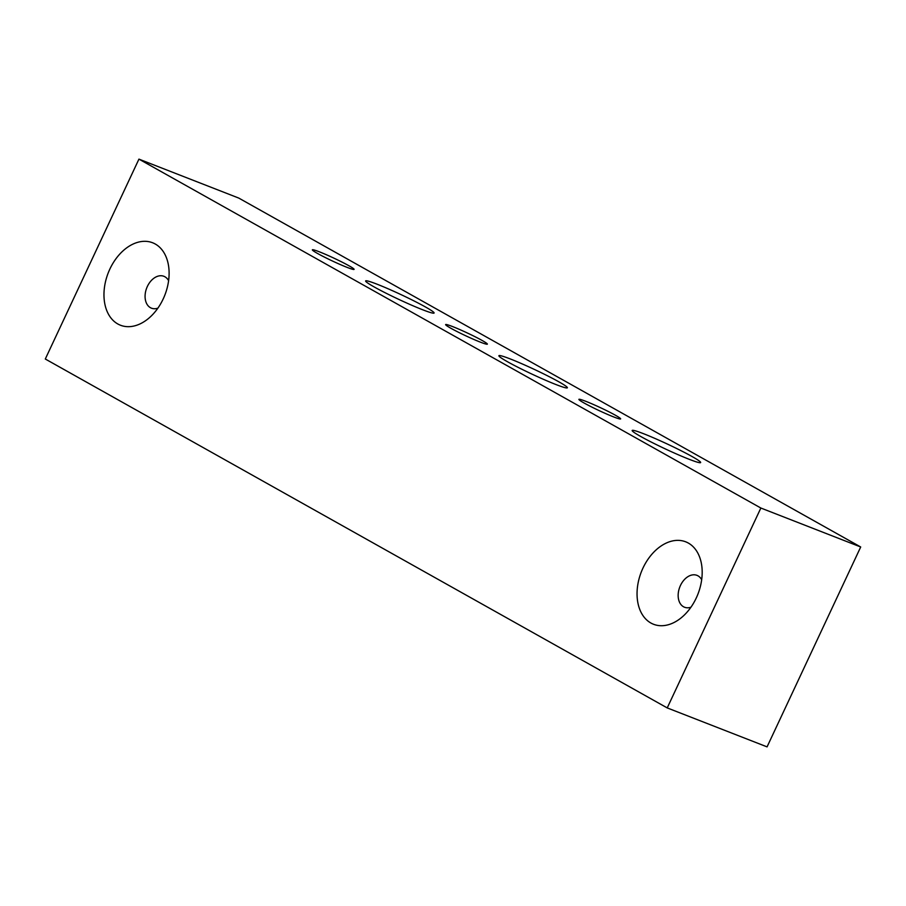 <?xml version="1.0" encoding="UTF-8"?>
<svg xmlns="http://www.w3.org/2000/svg" width="906" height="906" viewBox="0 0 906 906"><rect width="100%" height="100%" fill="white"/><g stroke="black" fill="none" stroke-linecap="round" stroke-linejoin="round"><path stroke-width="1.36" d="M688.345 543.068A44.258 30.408 111.3 0 1 702.059 568.662A44.258 30.408 111.3 0 1 683.736 615.604A44.258 30.408 111.3 0 1 643.079 615.752A44.258 30.408 111.3 0 1 646.51 561.55A44.258 30.408 111.3 0 1 688.345 543.068M701.674 579.749A17.112 11.755 -68.7 0 0 697.994 575.842A17.112 11.755 -68.7 0 0 696.963 575.355A17.112 11.755 -68.7 0 0 679.794 587.02A17.112 11.755 -68.7 0 0 684.528 607.235A17.112 11.755 -68.7 0 0 690.972 607.19M155.266 244.02A44.258 30.408 111.3 0 1 168.98 269.603A44.258 30.408 111.3 0 1 150.668 316.556A44.258 30.408 111.3 0 1 110 316.704A44.258 30.408 111.3 0 1 113.431 262.491A44.258 30.408 111.3 0 1 155.266 244.02M168.607 280.701A17.112 11.755 -68.7 0 0 164.915 276.783A17.112 11.755 -68.7 0 0 163.895 276.296A17.112 11.755 -68.7 0 0 146.715 287.961A17.112 11.755 -68.7 0 0 151.449 308.176A17.112 11.755 -68.7 0 0 157.893 308.131M510.372 358.98A37.803 2.627 25.1 0 0 498.889 355.843A37.803 2.627 25.1 0 0 532.015 374.133A37.803 2.627 25.1 0 0 567.269 387.881A37.803 2.627 25.1 0 0 548.379 376.25A37.803 2.627 25.1 0 0 510.372 358.98M667.224 707.914L767.065 746.872L860.7 546.986L238.776 198.086L138.935 159.128L45.3 359.014L667.224 707.914L760.859 508.028L138.935 159.128M860.7 546.986L760.859 508.028M377.1 284.212A37.803 2.627 25.1 0 0 365.616 281.075A37.803 2.627 25.1 0 0 398.753 299.365A37.803 2.627 25.1 0 0 434.008 313.114A37.803 2.627 25.1 0 0 415.107 301.483A37.803 2.627 25.1 0 0 377.1 284.212M585.888 401.347A23.046 1.608 -154.9 0 1 608.628 411.652A23.046 1.608 -154.9 0 1 620.644 418.912A23.046 1.608 -154.9 0 1 599.093 410.588A23.046 1.608 -154.9 0 1 578.9 399.353A23.046 1.608 -154.9 0 1 585.888 401.347M452.615 326.579A23.046 1.608 -154.9 0 1 475.356 336.885A23.046 1.608 -154.9 0 1 487.371 344.144A23.046 1.608 -154.9 0 1 465.82 335.82A23.046 1.608 -154.9 0 1 445.627 324.586A23.046 1.608 -154.9 0 1 452.615 326.579M319.354 251.811A23.046 1.608 -154.9 0 1 342.094 262.128A23.046 1.608 -154.9 0 1 354.099 269.376A23.046 1.608 -154.9 0 1 332.547 261.053A23.046 1.608 -154.9 0 1 312.355 249.829A23.046 1.608 -154.9 0 1 319.354 251.811M643.634 433.736A37.803 2.627 25.1 0 0 632.162 430.61A37.803 2.627 25.1 0 0 665.287 448.9A37.803 2.627 25.1 0 0 700.542 462.638A37.803 2.627 25.1 0 0 681.652 451.007A37.803 2.627 25.1 0 0 643.634 433.736"/></g></svg>
